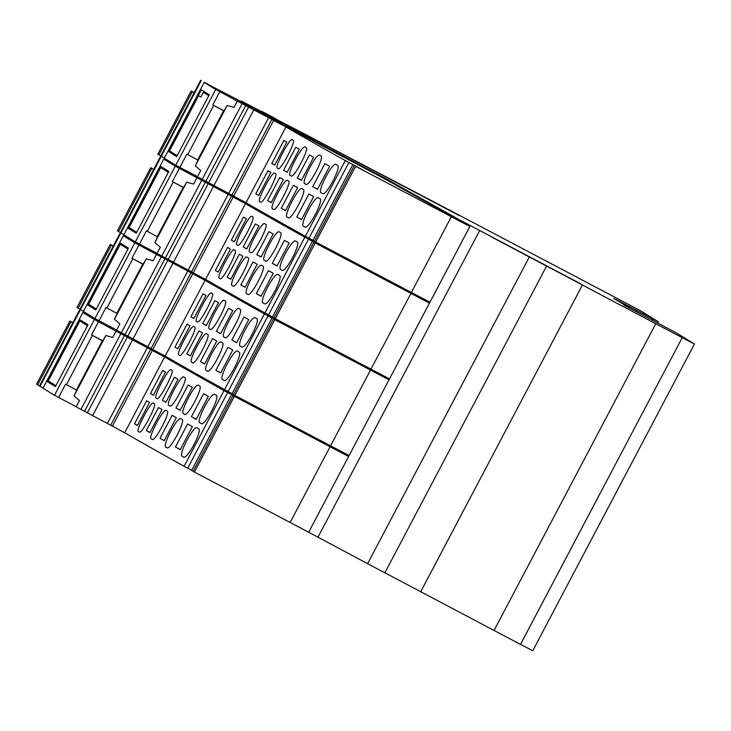 <?xml version="1.0" encoding="UTF-8"?>
<svg xmlns="http://www.w3.org/2000/svg" width="731" height="731" viewBox="0 0 731 731"><rect width="100%" height="100%" fill="white"/><g stroke="black" fill="none" stroke-linecap="round" stroke-linejoin="round"><path stroke-width="1.1" d="M168.358 172.352L160.683 167.618L129.076 227.569L136.752 232.303M160.683 167.618L168.66 171.785M127.934 249.024L120.259 244.291L88.652 304.242L96.328 308.985M120.259 244.291L128.236 248.458M87.51 325.706L79.834 320.973L48.219 380.924L55.894 385.657M79.834 320.973L87.802 325.14M208.792 95.67L203.401 92.353L200.906 97.086L198.622 95.67L169.501 150.888L177.176 155.63M198.622 95.67L200.998 96.912M208.993 95.295L203.401 92.353M242.125 103.656L215.682 89.493L175.751 165.224L179.863 167.399L186.853 154.15L187.73 154.616L198 160.153L195.305 165.928L200.733 170.524L197.407 176.838L205.804 181.279L245.726 105.547L242.125 103.656L202.204 179.387M273.586 120.414L285.922 126.984L245.991 202.715L233.664 196.146L273.586 120.414L279.745 123.603L245.726 105.547M285.922 126.984A4102.281 21.418 27.8 0 0 345.288 160.555L355.083 165.773M354.297 165.571A4102.281 21.418 27.8 0 0 355.641 166.312L451.347 216.723L411.416 292.455L315.71 242.043A4102.281 21.418 27.8 0 1 314.367 241.294L354.297 165.571L364.047 170.689L355.111 165.718M451.347 216.723L469.887 226.473L385.758 179.424L251.537 108.261L238.205 100.037L204.589 82.603M175.751 165.224L164.274 158.134L204.205 82.402L214.256 87.702L204.698 82.411M204.205 82.402L215.682 89.493M197.498 176.655L179.863 167.399M164.384 157.933L161.286 156.297L201.217 80.565M200.705 80.246L160.774 155.977L161.286 156.297M160.838 155.849L158.956 154.853L192.226 91.74L191.102 91.055L157.832 154.159L158.956 154.853M411.416 292.455L429.956 302.205L469.887 226.473M314.431 241.175L312.923 240.335L352.845 164.603M312.95 240.28L305.357 236.287L345.288 160.555M245.991 202.715A4102.281 21.418 27.8 0 0 305.357 236.287M233.692 196.072L213.909 185.573L253.831 109.851M213.927 185.546L205.804 181.261M248.613 107.028L208.691 182.759M228.666 193.441L268.597 117.709M315.71 242.043L355.641 166.312M308.985 238.205L348.915 162.474M297.252 177.989L309.396 154.954A4102.281 21.418 27.8 0 0 313.599 157.32L301.455 180.356A4102.281 21.418 27.8 0 1 297.252 177.989L301.519 180.237M324.856 163.653A4102.281 21.418 27.8 0 0 329.617 166.312L317.473 189.347A4102.281 21.418 27.8 0 1 312.713 186.679L324.856 163.653M321.147 192.829A4102.281 21.418 27.8 0 0 322.49 193.578L322.508 193.578C325.962 196.648 341.861 166.485 337.457 165.179A4102.281 21.418 27.8 0 1 336.123 164.429L336.123 164.429C332.742 161.405 316.843 191.559 321.147 192.829L322.736 193.66M319.685 155.228C316.706 152.413 300.806 182.567 304.708 183.627A4102.281 21.418 27.8 0 0 305.905 184.294L305.923 184.303C308.975 187.154 324.875 157.001 320.882 155.895A4102.281 21.418 27.8 0 1 319.685 155.228L319.666 155.219M255.804 193.77L267.948 170.734A4102.281 21.418 27.8 0 0 270.854 172.406L258.701 195.442A4102.281 21.418 27.8 0 1 255.804 193.77L258.765 195.323M271.201 202.578L283.345 179.543A4102.281 21.418 27.8 0 1 279.772 177.514L267.628 200.55A4102.281 21.418 27.8 0 0 271.201 202.578M259.651 201.537C256.554 200.924 272.471 170.734 274.628 173.137A4102.281 21.418 27.8 0 0 275.541 173.658C278.73 174.325 262.813 204.506 260.574 202.058L260.574 202.058A4102.281 21.418 27.8 0 1 259.651 201.537L260.748 202.112M272.453 208.819C268.953 207.988 284.862 177.825 287.429 180.42L287.429 180.42A4102.281 21.418 27.8 0 0 288.489 181.023C292.071 181.909 276.172 212.072 273.513 209.422L273.54 209.441A4102.281 21.418 27.8 0 1 272.453 208.819L273.714 209.486M293.423 185.245A4102.281 21.418 27.8 0 0 297.627 187.62L285.483 210.647A4102.281 21.418 27.8 0 1 281.28 208.28L293.423 185.245M296.749 216.979L308.893 193.943A4102.281 21.418 27.8 0 0 313.645 196.602L301.501 219.638A4102.281 21.418 27.8 0 1 296.749 216.979L301.565 219.51M318.488 197.873L318.469 197.863C315.107 194.848 299.207 225.011 303.511 226.272A4102.281 21.418 27.8 0 0 304.854 227.021L304.882 227.039C308.327 230.091 324.226 199.938 319.822 198.622A4102.281 21.418 27.8 0 1 318.488 197.873M287.073 217.07C283.171 216.02 299.07 185.857 302.049 188.671A4102.281 21.418 27.8 0 0 303.246 189.347C307.239 190.444 291.34 220.607 288.279 217.747L288.306 217.756A4102.281 21.418 27.8 0 1 287.073 217.07L288.498 217.82M271.777 163.479L283.92 140.443A4102.281 21.418 27.8 0 0 286.817 142.116L274.673 165.151A4102.281 21.418 27.8 0 1 271.777 163.479L274.737 165.032M283.601 170.25L295.744 147.223A4102.281 21.418 27.8 0 0 299.317 149.252L287.173 172.288A4102.281 21.418 27.8 0 1 283.601 170.25L287.237 172.169M292.263 139.685L292.245 139.676C290.106 137.291 274.189 167.472 277.287 168.084A4102.281 21.418 27.8 0 0 278.209 168.614L278.209 168.614C280.448 171.054 296.366 140.873 293.177 140.215A4102.281 21.418 27.8 0 1 292.263 139.685M305.065 146.977A4102.281 21.418 27.8 0 0 306.125 147.58C309.706 148.457 293.807 178.629 291.148 175.979L291.176 175.988A4102.281 21.418 27.8 0 1 290.088 175.376C286.589 174.545 302.497 144.373 305.065 146.977L305.046 146.968M317.537 189.219L312.713 186.679M271.265 202.46L267.628 200.55M285.547 210.528L281.28 208.28M194.117 92.736L192.226 91.74M194.154 92.654L191.102 91.055M168.678 151.655L176.674 156.589L209.276 94.738L201.29 89.812L168.678 151.655L176.984 155.995M195.305 165.928L227.177 105.483L223.96 110.929L212.803 104.926L219.793 91.667M224.033 110.792L212.803 104.926M227.177 105.483L234.002 107.411L237.337 101.106M231.955 195.15L271.886 119.418M233.162 197.087L245.497 203.657L205.566 279.388L193.231 272.818L233.162 197.087L239.32 200.285L175.257 166.165L135.326 241.897L139.438 244.081L146.428 230.822L147.306 231.288L157.576 236.835L154.881 242.601L160.308 247.197L156.982 253.511L173.494 262.219M245.497 203.657A4102.281 21.418 27.8 0 0 304.854 237.228L314.659 242.454M313.873 242.244A4102.281 21.418 27.8 0 0 315.216 242.994L410.923 293.405L370.992 369.137L275.285 318.716A4102.281 21.418 27.8 0 1 273.942 317.976L313.873 242.244L323.614 247.37L314.686 242.4M410.923 293.405L429.453 303.146L392.858 282.678M262.283 212.063L211.113 184.934L201.61 179.077M174.079 164.192L164.164 159.285M135.326 241.897L123.85 234.815L163.771 159.084L173.832 164.374L164.265 159.084M163.771 159.084L175.257 166.165M157.074 253.328L139.438 244.081M123.95 234.605L120.862 232.97L160.793 157.238M160.272 156.918L120.35 232.65L120.862 232.97M120.414 232.522L118.523 231.526L151.801 168.422L150.677 167.728L117.408 230.841L118.523 231.526M370.992 369.137L389.532 378.877L429.453 303.146M274.006 317.848L272.489 317.007L312.42 241.276M272.526 316.952L264.933 312.959L304.854 237.228M205.566 279.388A4102.281 21.418 27.8 0 0 264.933 312.959M193.267 272.754L173.475 262.255L213.406 186.524M205.301 182.22L165.37 257.952M208.189 183.7L168.258 259.432M188.242 270.114L228.173 194.391M275.285 318.716L315.216 242.994M268.56 314.887L308.491 239.156M256.819 254.671L268.962 231.636A4102.281 21.418 27.8 0 0 273.166 234.002L261.022 257.038A4102.281 21.418 27.8 0 1 256.819 254.671L261.086 256.91M284.432 240.325A4102.281 21.418 27.8 0 0 289.193 242.984L277.049 266.02A4102.281 21.418 27.8 0 1 272.288 263.361L284.432 240.325M280.722 269.501A4102.281 21.418 27.8 0 0 282.056 270.251L282.075 270.26C285.529 273.321 301.428 243.167 297.033 241.851A4102.281 21.418 27.8 0 1 295.69 241.102L295.69 241.102C292.318 238.078 276.409 268.24 280.722 269.501L282.303 270.333M264.284 260.3A4102.281 21.418 27.8 0 0 265.481 260.976L265.499 260.985C268.551 263.836 284.45 233.673 280.457 232.577A4102.281 21.418 27.8 0 1 279.251 231.901L279.242 231.891C276.281 229.086 260.382 259.249 264.284 260.3L265.709 261.049M215.38 270.443L227.524 247.407A4102.281 21.418 27.8 0 0 230.42 249.079L218.277 272.115A4102.281 21.418 27.8 0 1 215.38 270.443L218.341 272.005M230.777 279.26L242.92 256.225A4102.281 21.418 27.8 0 1 239.348 254.187L227.204 277.223A4102.281 21.418 27.8 0 0 230.777 279.26M219.227 278.209C216.129 277.597 232.047 247.416 234.194 249.81L234.194 249.81A4102.281 21.418 27.8 0 0 235.117 250.34C238.306 250.998 222.388 281.179 220.141 278.739L220.141 278.739A4102.281 21.418 27.8 0 1 219.227 278.209L220.323 278.785M232.029 285.501C228.529 284.67 244.437 254.498 246.996 257.102L246.996 257.102A4102.281 21.418 27.8 0 0 248.056 257.705C251.647 258.582 235.738 288.754 233.088 286.104L233.116 286.113A4102.281 21.418 27.8 0 1 232.029 285.501L233.29 286.159M252.999 261.926A4102.281 21.418 27.8 0 0 257.193 264.293L245.049 287.329A4102.281 21.418 27.8 0 1 240.846 284.962L252.999 261.926M256.316 293.652L268.46 270.616A4102.281 21.418 27.8 0 0 273.22 273.275L261.077 296.311A4102.281 21.418 27.8 0 1 256.316 293.652L261.141 296.192M264.421 303.694C267.893 306.773 283.792 276.61 279.397 275.295A4102.281 21.418 27.8 0 1 278.063 274.554L278.045 274.545C274.682 271.53 258.783 301.684 263.087 302.954A4102.281 21.418 27.8 0 0 264.421 303.694L264.458 303.712M248.074 294.492L246.649 293.743C242.747 292.692 258.646 262.539 261.625 265.353L261.625 265.353A4102.281 21.418 27.8 0 0 262.822 266.02C266.815 267.126 250.916 297.279 247.846 294.419L247.873 294.438M246.649 293.743A4102.281 21.418 27.8 0 0 247.846 294.419M231.343 240.152L243.496 217.116A4102.281 21.418 27.8 0 0 246.393 218.788L234.249 241.824A4102.281 21.418 27.8 0 1 231.343 240.152L234.313 241.714M243.176 246.932L255.32 223.896A4102.281 21.418 27.8 0 0 258.893 225.934L246.749 248.96A4102.281 21.418 27.8 0 1 243.176 246.932L246.813 248.842M251.829 216.367L251.82 216.358C249.682 213.964 233.765 244.154 236.862 244.766A4102.281 21.418 27.8 0 0 237.776 245.287L237.776 245.287C240.024 247.736 255.941 217.555 252.752 216.888A4102.281 21.418 27.8 0 1 251.829 216.367M264.631 223.649A4102.281 21.418 27.8 0 0 265.691 224.253C269.282 225.139 253.374 255.302 250.724 252.652L250.751 252.67A4102.281 21.418 27.8 0 1 249.664 252.049C246.164 251.217 262.073 221.054 264.631 223.649L264.622 223.649M277.113 265.892L272.288 263.361M230.841 279.132L227.204 277.223M245.113 287.201L240.846 284.962M153.684 169.418L151.801 168.422M153.729 169.336L150.677 167.728M128.254 228.328L136.249 233.262L168.852 171.419L160.866 166.485L128.254 228.328L136.56 232.677M154.881 242.601L186.743 182.165L183.527 187.611L172.379 181.599L179.369 168.349M183.6 187.465L172.379 181.599M186.743 182.165L193.578 184.093L196.904 177.779M201.701 180.338L161.77 256.069M191.531 271.822L231.453 196.1M192.737 273.769L205.064 280.339L165.142 356.07L152.806 349.5L192.737 273.769L198.887 276.958L134.833 242.847L94.902 318.579L99.005 320.754L105.995 307.504L106.881 307.97L117.152 313.508L114.456 319.283L119.875 323.879L116.549 330.193L133.069 338.901M205.064 280.339A4102.281 21.418 27.8 0 0 264.43 313.91L274.235 319.127M273.44 318.917A4102.281 21.418 27.8 0 0 274.783 319.666L370.498 370.078L330.567 445.809L234.861 395.398A4102.281 21.418 27.8 0 1 233.518 394.649L273.44 318.917L283.189 324.043L274.262 319.072M370.498 370.078L389.029 379.828L352.424 359.35M221.849 288.745L170.679 261.616L161.176 255.749M133.654 240.865L123.731 235.958M94.902 318.579L83.416 311.488L123.347 235.757L133.398 241.056L123.841 235.766M123.347 235.757L134.833 242.847M116.649 330.01L99.005 320.754M83.526 311.287L80.437 309.642L120.359 233.92M119.847 233.6L79.917 309.332L80.437 309.642M79.99 309.204L78.098 308.208L111.368 245.095L110.253 244.401L76.974 307.513L78.098 308.208M330.567 445.809L349.098 455.559L389.029 379.828M233.582 394.53L232.065 393.689L271.996 317.958M232.093 393.634L224.499 389.641L264.43 313.91M165.142 356.07A4102.281 21.418 27.8 0 0 224.499 389.641M152.843 349.427L133.051 338.928L172.982 263.197M164.877 258.902L124.946 334.634M167.764 260.382L127.834 336.114M147.817 346.796L187.748 271.064M234.861 395.398L274.783 319.666M228.136 391.56L268.058 315.829M216.394 331.344L228.538 308.308A4102.281 21.418 27.8 0 0 232.741 310.675L220.598 333.711A4102.281 21.418 27.8 0 1 216.394 331.344L220.661 333.592M244.008 316.998A4102.281 21.418 27.8 0 0 248.759 319.666L236.616 342.702A4102.281 21.418 27.8 0 1 231.864 340.034L244.008 316.998M241.879 347.015L240.298 346.183A4102.281 21.418 27.8 0 0 241.632 346.923L241.65 346.933M240.298 346.183C235.985 344.913 251.884 314.759 255.265 317.784A4102.281 21.418 27.8 0 0 256.608 318.524C261.004 319.84 245.104 350.003 241.632 346.923L241.669 346.942M225.084 337.667L225.057 337.649C228.118 340.509 244.017 310.355 240.024 309.25A4102.281 21.418 27.8 0 1 238.827 308.583L238.818 308.573C235.857 305.768 219.958 335.922 223.86 336.973A4102.281 21.418 27.8 0 0 225.057 337.649L225.066 337.658M174.947 347.124L187.09 324.089A4102.281 21.418 27.8 0 0 189.996 325.761L177.852 348.797A4102.281 21.418 27.8 0 1 174.947 347.124L177.907 348.678M190.343 355.933L202.496 332.897A4102.281 21.418 27.8 0 1 198.923 330.869L186.77 353.905A4102.281 21.418 27.8 0 0 190.343 355.933M178.793 354.891C175.705 354.279 191.613 324.089 193.77 326.492L193.77 326.492A4102.281 21.418 27.8 0 0 194.693 327.013C197.873 327.68 181.964 357.861 179.716 355.412L179.744 355.421A4102.281 21.418 27.8 0 1 178.793 354.891L179.89 355.467M191.595 362.174C188.105 361.342 204.004 331.18 206.571 333.775L206.571 333.775A4102.281 21.418 27.8 0 0 207.631 334.378C211.222 335.264 195.314 365.427 192.655 362.777L192.655 362.777A4102.281 21.418 27.8 0 1 191.595 362.174L192.856 362.841M212.566 338.599A4102.281 21.418 27.8 0 0 216.769 340.966L204.625 364.001A4102.281 21.418 27.8 0 1 200.422 361.635L212.566 338.599M215.892 370.325L228.035 347.298A4102.281 21.418 27.8 0 0 232.796 349.957L220.643 372.993A4102.281 21.418 27.8 0 1 215.892 370.325L220.716 372.865M224.243 380.458L222.663 379.627C218.35 378.356 234.249 348.203 237.63 351.227L237.612 351.218M237.63 351.227A4102.281 21.418 27.8 0 0 238.973 351.976C243.368 353.292 227.469 383.446 223.997 380.376L224.033 380.394M222.663 379.627A4102.281 21.418 27.8 0 0 223.997 380.376M207.641 371.174L206.224 370.425C202.323 369.374 218.222 339.211 221.191 342.026L221.191 342.026A4102.281 21.418 27.8 0 0 222.398 342.702C226.382 343.798 210.482 373.961 207.421 371.101L207.449 371.11M206.224 370.425A4102.281 21.418 27.8 0 0 207.421 371.101M190.919 316.834L203.063 293.798A4102.281 21.418 27.8 0 0 205.968 295.47L193.825 318.506A4102.281 21.418 27.8 0 1 190.919 316.834L193.879 318.387M202.743 323.605L214.887 300.578A4102.281 21.418 27.8 0 0 218.459 302.607L206.316 325.642A4102.281 21.418 27.8 0 1 202.743 323.605L206.38 325.523M211.405 293.04L211.396 293.03C209.249 290.646 193.34 320.827 196.429 321.439A4102.281 21.418 27.8 0 0 197.352 321.969L197.361 321.969C199.6 324.409 215.508 294.227 212.328 293.57A4102.281 21.418 27.8 0 1 211.405 293.04M224.198 300.322L224.207 300.331A4102.281 21.418 27.8 0 0 225.267 300.934C228.858 301.812 212.949 331.984 210.29 329.334L210.318 329.343M224.207 300.331C221.639 297.727 205.74 327.899 209.23 328.731A4102.281 21.418 27.8 0 0 210.29 329.334M236.689 342.574L231.864 340.034M190.407 355.814L186.77 353.905M204.689 363.883L200.422 361.635M113.259 246.091L111.368 245.095M113.305 246.009L110.253 244.401M87.83 305.01L95.816 309.944L128.428 248.092L120.432 243.158L87.83 305.01L96.126 309.35M114.456 319.283L146.319 258.838L143.102 264.284L131.946 258.281L138.936 245.022M143.175 264.147L131.946 258.281M146.319 258.838L153.154 260.766L156.48 254.461M161.277 257.01L121.346 332.742M151.098 348.504L191.029 272.773M120.843 333.692L94.4 319.52L54.478 395.252L58.581 397.436L65.571 384.177L66.448 384.643L76.718 390.19L74.023 395.955L79.451 400.551L76.125 406.865L84.522 411.306L124.444 335.575L120.843 333.692L80.922 409.424M152.304 350.441L164.639 357.011L124.709 432.743L112.382 426.173L152.304 350.441L158.463 353.64L124.444 335.575M164.639 357.011A4102.281 21.418 27.8 0 0 224.006 390.582L233.801 395.809M233.015 395.599A4102.281 21.418 27.8 0 0 234.359 396.348L330.065 446.76L290.134 522.482L194.428 472.071A4102.281 21.418 27.8 0 1 193.085 471.331L233.015 395.599L242.765 400.725L233.829 395.754M330.065 446.76L348.605 456.5L312 436.032M181.425 365.418L130.255 338.289L120.752 332.431M93.221 317.537L83.307 312.64M54.478 395.252L42.992 388.17L82.923 312.439L92.974 317.729L83.416 312.439M82.923 312.439L94.4 319.52M76.216 406.683L58.581 397.436M43.102 387.96L40.004 386.324L79.935 310.593M79.423 310.273L39.492 386.005L40.004 386.324M39.556 385.877L37.674 384.881L70.944 321.777L69.82 321.083L36.55 384.186L37.674 384.881M290.134 522.482L308.674 532.232L348.605 456.5M193.148 471.203L191.641 470.362L231.563 394.63M191.668 470.307L187.712 468.224M227.633 392.51L187.703 468.242L184.075 466.314L224.006 390.582M124.709 432.743A4102.281 21.418 27.8 0 0 184.075 466.314M112.41 426.109L92.627 415.61L132.549 339.878M92.645 415.573L84.531 411.297M127.331 337.055L87.409 412.787M107.393 423.468L147.315 347.737M194.428 472.071L234.359 396.348M175.97 408.026L188.114 384.99A4102.281 21.418 27.8 0 0 192.317 387.357L180.173 410.393A4102.281 21.418 27.8 0 1 175.97 408.026L180.237 410.265M203.583 393.68A4102.281 21.418 27.8 0 0 208.335 396.339L196.191 419.375A4102.281 21.418 27.8 0 1 191.431 416.716L203.583 393.68M199.865 422.856A4102.281 21.418 27.8 0 0 201.208 423.605L201.226 423.615C204.68 426.676 220.579 396.522 216.175 395.206A4102.281 21.418 27.8 0 1 214.841 394.457L214.841 394.457C211.46 391.432 195.561 421.586 199.865 422.856L201.454 423.688M198.403 385.255C195.424 382.441 179.524 412.604 183.426 413.655A4102.281 21.418 27.8 0 0 184.632 414.331L184.641 414.34C187.693 417.191 203.593 387.028 199.6 385.931A4102.281 21.418 27.8 0 1 198.403 385.255L198.384 385.246M134.522 423.797L146.666 400.762A4102.281 21.418 27.8 0 0 149.572 402.434L137.419 425.469A4102.281 21.418 27.8 0 1 134.522 423.797L137.483 425.36M149.919 432.606L162.063 409.579A4102.281 21.418 27.8 0 1 158.49 407.542L146.346 430.577A4102.281 21.418 27.8 0 0 149.919 432.606M138.369 431.564C135.272 430.952 151.189 400.771 153.346 403.165L153.346 403.165A4102.281 21.418 27.8 0 0 154.259 403.695C157.448 404.353 141.54 434.534 139.292 432.094L139.31 432.103A4102.281 21.418 27.8 0 1 138.369 431.564L139.466 432.14M152.432 439.514L151.171 438.856C147.671 438.015 163.58 407.852 166.147 410.456A4102.281 21.418 27.8 0 0 167.207 411.06C170.789 411.937 154.89 442.109 152.231 439.459L152.258 439.468M151.171 438.856A4102.281 21.418 27.8 0 0 152.231 439.459M172.141 415.281A4102.281 21.418 27.8 0 0 176.345 417.648L164.201 440.683A4102.281 21.418 27.8 0 1 159.998 438.317L172.141 415.281M175.467 447.006L187.611 423.971A4102.281 21.418 27.8 0 0 192.363 426.63L180.219 449.666A4102.281 21.418 27.8 0 1 175.467 447.006L180.283 449.547M183.572 457.049C187.045 460.128 202.944 429.965 198.54 428.649A4102.281 21.418 27.8 0 1 197.206 427.909L197.187 427.9C193.825 424.885 177.925 455.038 182.229 456.308A4102.281 21.418 27.8 0 0 183.572 457.049L183.6 457.067M167.216 447.847L165.791 447.098C161.889 446.047 177.788 415.893 180.767 418.699A4102.281 21.418 27.8 0 0 181.964 419.375C185.957 420.48 170.058 450.634 166.997 447.774L167.024 447.792M165.791 447.098A4102.281 21.418 27.8 0 0 166.997 447.774M150.495 393.506L162.638 370.471A4102.281 21.418 27.8 0 0 165.535 372.143L153.391 395.179A4102.281 21.418 27.8 0 1 150.495 393.506L153.455 395.069M162.319 400.286L174.462 377.251A4102.281 21.418 27.8 0 0 178.035 379.279L165.891 402.315A4102.281 21.418 27.8 0 1 162.319 400.286L165.955 402.196M170.981 369.722L170.972 369.712C168.824 367.318 152.907 397.509 156.005 398.121A4102.281 21.418 27.8 0 0 156.927 398.642L156.927 398.642C159.166 401.091 175.084 370.909 171.895 370.242A4102.281 21.418 27.8 0 1 170.981 369.722M183.764 377.004L183.783 377.004A4102.281 21.418 27.8 0 0 184.842 377.607C188.424 378.494 172.525 408.656 169.866 406.007L169.894 406.025M183.783 377.004C181.215 374.409 165.307 404.572 168.806 405.403A4102.281 21.418 27.8 0 0 169.866 406.007M196.255 419.247L191.431 416.716M149.983 432.487L146.346 430.577M164.265 440.555L159.998 438.317M72.835 322.773L70.944 321.777M72.872 322.691L69.82 321.083M47.396 381.683L55.392 386.617L87.994 324.774L80.008 319.84L47.396 381.683L55.702 386.032M74.023 395.955L105.894 335.52L102.678 340.966L91.521 334.953L98.511 321.704M102.751 340.82L91.521 334.953M105.894 335.52L112.72 337.448L116.055 331.134M110.673 425.177L150.604 349.455M275.934 119.162L304.251 133.746A119.144 0.621 27.8 0 0 351.054 158.49L459.543 215.746A1742.22 9.092 27.8 0 0 249.198 105.118L241.221 100.979L252.332 107.841L385.758 178.602L459.598 219.903L580.962 283.966L520.591 252.259A119.144 0.621 27.8 0 0 492.593 237.557L582.443 284.999A214.028 1.115 27.8 0 0 655.753 323.732L694.45 344.045L532.744 650.754L520.499 644.386L682.215 337.676M613.83 298.495L630.387 308.491L623.899 305.174L676.449 332.934L694.45 344.045M613.876 298.412L658.339 321.759L657.708 322.956M261.68 111.669L412.275 190.553A214.028 1.115 27.8 0 1 464.322 217.902L640.347 310.648L658.339 321.759M261.835 111.368L276.044 118.943M308.043 532.022L296.475 525.817M103.281 421.284L94.381 416.542M90.068 414.203L94.372 416.56M384.862 572.812L420.727 591.708A214.028 1.115 27.8 0 0 494.046 630.442L520.499 644.386M308.089 531.93L384.835 572.848L546.55 266.148M149.471 348.477L149.818 347.837M189.905 271.804L190.243 271.155M230.329 195.122L230.667 194.483M270.753 118.449L271.119 117.755M266.861 115.571L266.523 116.202M226.427 192.244L226.098 192.883M186.003 268.926L185.665 269.556M145.579 345.599L145.241 346.238M278.822 121.867L278.465 122.534M238.343 198.64L238.041 199.216M197.918 275.313L197.608 275.889M157.485 351.995L157.183 352.57M298.065 132.932L298.431 132.229M296.146 131.05L295.79 131.726M303.785 135.144L303.447 135.783M420.727 591.708L582.443 284.999M636.134 311.616L636.728 310.492M623.543 304.26L623.835 303.703M622.547 303.657L622.821 303.137M385.429 179.241L385.758 178.602M291.349 176.034L290.088 175.376M306.134 184.367L304.708 183.627M305.101 227.103L303.511 226.272M278.383 168.66L277.287 168.084M213.69 105.392L187.73 154.616M223.631 110.728L197.681 159.952M250.925 252.716L249.664 252.049M264.668 303.785L263.087 302.954M237.959 245.342L236.862 244.766M173.256 182.065L147.306 231.288M183.207 187.41L157.247 236.634M210.491 329.389L209.23 328.731M225.276 337.722L223.86 336.973M197.525 322.015L196.429 321.439M132.832 258.747L106.881 307.97M142.773 264.083L116.823 313.307M170.067 406.07L168.806 405.403M184.852 414.404L183.426 413.655M183.819 457.14L182.229 456.308M157.101 398.697L156.005 398.121M92.408 335.419L66.448 384.643M102.349 340.765L76.399 389.988M147.032 347.179L147.36 346.549M187.456 270.507L187.785 269.876M227.88 193.834L228.218 193.194M268.314 117.152L268.652 116.503M303.201 135.646L303.539 134.997L303.191 135.646M348.139 456.245L348.623 455.303M388.563 379.563L389.056 378.631M428.987 302.89L429.481 301.949M469.412 226.208L469.777 225.532M348.294 456.327L348.788 455.395M388.718 379.654L389.212 378.713M429.143 302.972L429.645 302.04M469.576 226.299L469.932 225.623M317.83 537.468L479.545 230.758M652.299 320.096L652.902 318.963M494.046 630.442L655.753 323.732M367.547 563.811L529.253 257.102M240.883 101.682L241.248 100.997M130.703 338.526L131.068 337.832M171.127 261.853L171.493 261.159M211.561 185.171L211.926 184.477M251.985 108.499L252.332 107.841M134.467 340.527L134.806 339.869M174.892 263.845L175.239 263.187M215.316 187.173L215.663 186.515M255.749 110.491L256.078 109.851M337.987 450.57L338.343 449.894M378.411 373.888L378.768 373.221M418.845 297.215L419.192 296.539M459.269 220.534L459.598 219.903M147.415 347.389L147.744 346.759M187.84 270.708L188.169 270.077M228.264 194.035L228.602 193.404M268.697 117.353L269.035 116.704M348.029 456.181L348.523 455.249M388.453 379.508L388.947 378.576M428.878 302.826L429.371 301.894M469.311 226.153L469.667 225.468M240.855 101.664L241.221 100.979"/></g></svg>
